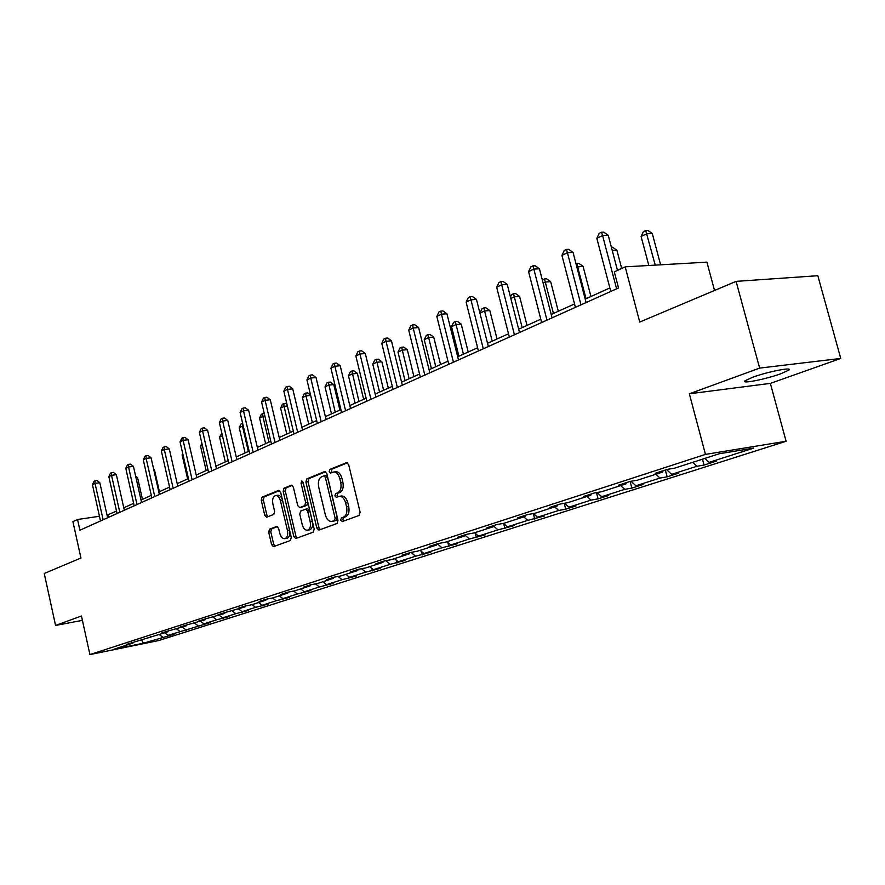 <?xml version="1.0" encoding="UTF-8"?>
<svg xmlns="http://www.w3.org/2000/svg" width="885" height="885" viewBox="0 0 885 885"><rect width="100%" height="100%" fill="white"/><g stroke="black" fill="none" stroke-linecap="round" stroke-linejoin="round"><path stroke-width="1.33" d="M340.714 520.148L342.241 521.586L359.133 515.424L360.106 512.183L348.657 464.636L346.555 462.612L329.773 469.47L329.131 471.738L330.57 473.132L333.147 472.114C336.167 471.738 338.369 473.895 339.774 478.575L340.725 482.502C341.632 487.701 340.625 491.142 337.705 492.823L335.559 493.653L334.906 495.899L336.366 497.326L338.889 496.374C341.942 495.987 344.188 498.178 345.615 502.934L346.566 506.862C347.473 512.072 346.466 515.501 343.524 517.128L341.367 517.924L340.714 520.148M339.641 496.264L341.035 496.042C344.088 495.655 346.334 497.846 347.772 502.591L348.712 506.519C349.619 511.729 348.613 515.147 345.67 516.774L343.513 517.57L342.849 519.794L343.612 521.077M347.517 462.789L331.919 469.172L331.278 471.428L331.919 472.59M333.955 472.004L335.304 471.805C338.313 471.428 340.526 473.575 341.931 478.265L342.871 482.181C343.778 487.369 342.772 490.81 339.851 492.491L337.705 493.332L337.052 495.567L337.749 496.795M780.692 373.791L788.568 370.24C793.867 366.578 767.671 371.689 752.648 377.264L745.082 380.727C740.137 384.3 765.669 379.3 780.692 373.791M736.099 281.375L817.828 275.711L840.75 358.436L759.629 368.105L736.099 281.375L639.744 322.051L625.186 266.85L614.301 271.872L618.526 287.957L79.915 530.226L77.548 519.506L72.913 521.641L80.933 558.015L44.25 573.502L55.556 625.452L82.416 620.363M269.516 529.164L268.697 532.162L271.618 544.662L273.542 546.642L290.424 540.492L291.276 537.438L280.656 492.314L278.742 490.367L262.037 497.193L261.23 500.224L264.737 515.247L266.628 517.205L273.797 514.406L274.627 511.364L272.868 503.853C272.137 499.505 272.967 496.75 275.357 495.589C277.658 495.312 279.361 497.049 280.457 500.81L287.437 530.469C288.167 534.783 287.348 537.516 284.992 538.655C282.636 538.932 280.899 537.151 279.782 533.334L278.631 528.411L276.706 526.431L269.516 529.164L271.606 528.821L270.788 531.819L273.708 544.297L274.87 546.156M759.629 368.105L689.338 393.803L705.456 454.403L89.927 654.579L81.453 615.993L55.556 625.452M316.83 528.068L318.877 530.104L337.052 523.477L337.981 520.303L326.808 473.53L324.773 471.528L306.785 478.885L305.9 482.037L316.83 528.068L318.954 527.703L320.193 529.628M313.301 532.139L295.8 538.523L293.809 536.509L283.156 491.297L284.008 488.21L291.419 485.179L293.366 487.148L297.725 505.589L299.705 507.581L304.75 505.634L305.624 502.503L301.044 483.177L301.741 480.953L303.124 482.336L314.197 529.031L313.301 532.139M133.303 642.355L132.894 643.096L126.5 644.391L167.818 631.824L161.313 633.129L167.099 631.259L186.138 625.905L179.566 627.222L185.551 625.286L205.066 619.788L198.45 621.115L204.634 619.113L224.646 613.471L217.975 614.787L224.37 612.719L244.902 606.933L238.176 608.26L244.802 606.114L251.55 604.787L265.876 600.163L259.084 601.49L265.954 599.267L272.757 597.939L287.603 593.138L280.755 594.477L287.868 592.176L294.727 590.837L310.115 585.87L303.223 587.209L310.602 584.819L317.516 583.481L333.479 578.325L326.521 579.664L334.176 577.186L341.145 575.847L357.717 570.504L350.714 571.832L358.668 569.265L365.693 567.927L382.906 562.373L375.848 563.701L384.101 561.035L391.181 559.696L409.08 553.922L401.967 555.249L410.563 552.472L417.687 551.134L436.305 545.127L429.148 546.454L438.086 543.556L445.266 542.228L464.658 535.978L457.445 537.295L466.76 534.286L473.984 532.958L494.184 526.442L486.927 527.759L496.651 524.606L503.919 523.301L524.982 516.497L517.692 517.802L527.825 514.517L535.137 513.212L557.13 506.109L549.795 507.415L560.382 503.985L567.739 502.691L590.715 495.268L583.337 496.551L594.41 492.967L601.8 491.684L625.839 483.929L618.427 485.201L630.02 481.451L637.443 480.179L662.611 472.059L655.177 473.309L667.312 469.382L674.757 468.132L719.295 453.751L753.699 448.109L709.095 462.368L716.208 461.185L704.017 465.067L696.915 466.262L671.671 474.338L678.773 473.121L667.124 476.838L660.033 478.055L635.906 485.765L642.986 484.537L631.846 488.089L624.777 489.328L601.689 496.706L608.736 495.467L598.072 498.863L591.036 500.113L568.922 507.182L575.947 505.932L565.725 509.185L558.723 510.446L537.527 517.216L544.507 515.955L527.726 520.347L507.393 526.852L514.34 525.579L498.001 529.849L478.464 536.1L485.367 534.817L469.437 538.987L450.675 544.983L457.534 543.7L441.991 547.76L423.937 553.534L430.752 552.24L415.585 556.2L398.217 561.754L404.987 560.471L390.174 564.32L373.437 569.674L380.163 568.391L365.682 572.153L349.553 577.308L356.235 576.024L342.086 579.697L326.532 584.664L333.158 583.381L319.319 586.976L304.307 591.777L310.878 590.483L297.349 594.001L282.846 598.636L289.373 597.353L276.12 600.782L262.115 605.263L268.586 603.979L255.61 607.342L242.07 611.668L248.486 610.396L235.786 613.681L222.677 617.863L229.049 616.591L216.593 619.81L203.904 623.87L210.232 622.597L168.128 635.308L174.356 634.047L168.803 635.817L143.47 643.185L114.054 649.181L132.894 643.096M705.456 454.403L786.09 441.261L158.692 640.552L89.927 654.579M164.82 632.786L168.128 635.308M176.69 628.958L180.031 631.503M150.494 636.78L150.074 637.543M182.387 627.111L185.739 629.678M194.645 623.162L198.019 625.75M168.25 631.027L167.818 631.824M200.519 621.259L203.904 623.87M213.185 617.177L216.593 619.81M186.58 625.075L186.138 625.905M219.248 615.208L222.677 617.863M232.335 610.993L235.786 613.681M205.53 618.936L205.066 619.788M238.607 608.968L242.07 611.668M252.125 604.599L255.61 607.342M225.122 612.575L224.646 613.471M258.608 602.508L262.115 605.263M272.569 597.972L276.12 600.782M245.388 605.993L244.902 606.933M279.306 595.826L282.846 598.636M293.654 591.047L297.349 594.001M266.374 599.178L265.876 600.163M300.723 588.901L304.307 591.777M315.48 583.879L319.319 586.976M288.112 592.12L287.603 593.138M322.903 581.744L326.532 584.664M338.081 576.445L342.086 579.697M310.646 584.808L310.115 585.87M345.891 574.321L349.553 577.308M361.511 568.723L365.682 572.153M334.01 577.241L333.479 578.325M369.731 566.621L373.437 569.674M385.805 560.714L390.174 564.32M358.259 569.398L357.717 570.504M394.467 558.634L398.217 561.754M411.027 552.384L415.585 556.2M383.437 561.245L382.906 562.373M420.143 550.348L423.937 553.534M437.323 543.81L441.991 547.76M409.611 552.771L409.08 553.922M446.837 541.731L450.675 544.983M465.001 535.193L469.437 538.987M436.836 543.965L436.305 545.127M474.581 532.77L478.464 536.1M494.084 526.475L498.001 529.849M465.178 534.794L464.658 535.978M503.41 523.389L507.393 526.852M523.776 516.884L527.726 520.347M494.715 525.236L494.184 526.442M534.706 519.086L533.301 513.543L537.527 517.216M554.718 506.895L558.723 510.446M525.513 515.269L524.982 516.497M564.519 503.255L568.922 507.182M586.987 496.474L591.036 500.113M557.661 504.87L557.13 506.109M597.054 492.514L601.689 496.706M620.684 485.588L624.777 489.328M591.235 493.996L590.715 495.268M631.005 481.285L635.906 485.765M655.896 474.227L660.033 478.055M626.348 482.635L625.839 483.929M666.593 469.614L671.671 474.338M692.723 462.335L696.915 466.262M663.108 470.743L662.611 472.059M704.891 458.408L709.095 462.368M714.538 290.479L706.905 262.148L625.186 266.85M689.338 393.803L770.359 383.382L840.75 358.436M770.359 383.382L786.09 441.261M116.543 511.087L107.052 515.136M99.452 516.265L77.548 519.506M609.853 287.957L585.206 299.108M574.542 303.931L551.2 314.485M540.79 319.197L518.676 329.198M508.51 333.789L487.535 343.28M477.612 347.772L457.7 356.777M447.998 361.168L429.07 369.731M419.59 374.012L401.591 382.154M392.309 386.358L375.196 394.091M366.113 398.206L349.807 405.573M340.913 409.6L325.381 416.625M316.664 420.563L301.862 427.267M293.322 431.128L279.195 437.511M270.821 441.305L257.347 447.401M249.127 451.118L236.262 456.937M228.197 460.587L215.896 466.152M207.986 469.725L196.227 475.046M188.45 478.564L177.21 483.641M169.577 487.093L158.824 491.96M151.324 495.357L141.025 500.014M133.657 503.344L123.789 507.813M108.368 517.426L107.837 515.026M159.3 634.567L162.608 637.067M143.47 643.185L141.7 640.253M702.458 459.182L704.017 465.067M665.332 470.023L667.124 476.838M630.109 481.429L631.846 488.089M596.468 492.613L598.072 498.863M564.221 503.311L565.725 509.185M503.687 523.632L504.926 528.588M475.245 533.323L476.329 537.704M447.887 542.616L448.839 546.476M421.559 551.532L422.388 554.917M396.214 560.094L396.923 563.037M371.777 568.314L372.397 570.858M348.225 576.223L348.745 578.403M325.492 583.834L325.934 585.682M303.544 591.158L303.909 592.718M282.337 598.227L282.636 599.499M261.838 605.041L262.071 606.059M242.014 611.623L242.191 612.398M222.788 617.841L222.954 618.538M204.169 623.814L204.324 624.478M186.138 629.589L186.292 630.231M168.67 635.198L168.803 635.817M325.702 471.716L308.92 478.575L308.035 481.728L318.954 527.703M334.475 520.457L335.127 518.234L325.337 477.247L323.91 475.853L321.609 476.783C318.777 478.475 317.803 481.882 318.7 486.982L325.337 514.827C326.742 519.55 328.954 521.73 331.986 521.365L336.61 520.103L337.262 517.891L335.127 518.234M324.164 475.831L326.045 475.544L327.472 476.938L337.262 517.891M333.446 521.121L332.229 521.287M336.61 520.103L334.364 520.933M292.304 485.367L286.12 487.901L285.269 490.987L295.922 536.155L297.117 538.047M301.519 507.282L306.874 505.302L307.748 502.171L303.179 482.867L301.044 483.177M303.09 482.225L303.179 482.867M302.272 524.783C303.411 528.677 305.203 530.469 307.637 530.181C310.093 529.009 310.956 526.221 310.204 521.818L307.681 511.165L305.679 509.163L300.635 511.099L299.761 514.207L302.272 524.783M309.241 529.916L309.761 529.827C312.217 528.644 313.069 525.867 312.328 521.475L310.204 521.818M305.989 509.129L307.803 508.831L309.805 510.833L312.328 521.475M277.503 526.575L271.606 528.821M286.607 538.379L287.094 538.301C289.45 537.151 290.269 534.429 289.539 530.115L287.437 530.469M275.91 495.5L277.459 495.268C279.76 494.992 281.463 496.739 282.569 500.49L289.539 530.115M279.616 490.555L264.128 496.883L263.321 499.903L266.839 514.926L267.901 516.707M660.608 264.814L652.278 233.496L646.88 233.717L641.105 236.461L648.816 265.489M655.232 265.124L645.707 230.509L647.864 230.421L652.278 233.496M641.105 236.461L643.406 231.605L645.707 230.509M617.476 270.412L608.238 235.288L602.585 235.521L616.591 288.831M596.833 238.319L599.189 233.352L601.49 232.224L602.585 235.521L596.833 238.319L610.772 291.453M601.49 232.224L603.747 232.136L608.238 235.288M621.69 268.465L616.9 250.278L612.232 250.499M611.402 247.313L612.608 247.258L616.9 250.278M590.937 296.508L583.071 266.33L576.854 267.038M586.069 298.71L576.743 263.487L578.89 263.365L583.071 266.33M576.024 263.83L576.743 263.487M586.102 302.548L573.049 252.413L567.429 252.679L580.98 304.849M561.942 255.367L564.243 250.51L566.433 249.426L567.429 252.679L561.942 255.367L575.427 307.349M566.433 249.426L568.679 249.327L573.049 252.413M552.063 317.859L539.43 268.774L533.832 269.084L546.963 320.149M528.588 271.651L530.834 266.894L532.936 265.865L533.832 269.084L528.588 271.651L541.653 322.538M532.936 265.865L535.171 265.743L539.43 268.774M558.302 311.277L550.669 281.695L545.348 282.038L543.113 283.1M553.446 313.467L544.463 278.93L546.587 278.797L550.669 281.695M542.339 280.091L544.463 278.93M519.517 332.495L507.26 284.428L501.695 284.782L514.428 334.784M496.684 287.227L498.886 282.58L500.888 281.596L501.695 284.782L496.684 287.227L509.351 337.074M500.888 281.596L503.111 281.463L507.26 284.428M527.029 325.426L519.617 296.431L514.318 296.796L510.833 298.455M522.183 327.605L513.521 293.72L515.634 293.577L519.617 296.431M510.468 296.995L511.574 294.65L513.521 293.72M488.354 346.511L476.462 299.418L470.931 299.805L483.287 348.79M466.13 302.15L468.287 297.603L470.212 296.663L470.931 299.805L466.13 302.15L478.42 350.98M470.212 296.663L472.413 296.508L476.462 299.418M497.027 338.988L489.825 310.569L484.56 310.956L479.935 313.168M492.204 341.167L483.829 307.925L485.942 307.77L489.825 310.569M479.924 313.135L481.971 308.81L483.829 307.925M458.485 359.952L446.936 313.788L441.449 314.197L453.441 362.219M436.836 316.454L438.96 311.996L440.796 311.089L441.449 314.197L436.836 316.454L448.784 364.31M440.796 311.089L442.998 310.934L446.936 313.788M468.22 352.02L461.218 324.131L455.996 324.552L451.516 326.687L458.917 356.224M463.419 354.188L455.332 321.554L457.423 321.388L461.218 324.131M451.516 326.687L453.551 322.405L455.332 321.554M429.844 372.828L418.616 327.572L413.173 328.014L424.822 375.085M408.748 330.171L410.817 325.802L412.587 324.939L413.173 328.014L408.748 330.171L420.342 377.099M412.587 324.939L414.766 324.762L418.616 327.572M440.542 364.531L433.738 337.174L428.539 337.616L424.247 339.663L431.438 368.658M435.763 366.7L427.953 334.652L430.033 334.475L433.738 337.174M424.247 339.663L426.238 335.47L427.953 334.652M402.343 385.196L391.435 340.802L386.026 341.267L397.354 387.442M381.778 343.347L383.802 339.066L385.506 338.225L386.026 341.267L381.778 343.347L393.051 389.378M385.506 338.225L387.663 338.048L391.435 340.802M413.937 376.567L407.31 349.708L402.144 350.172L398.007 352.141L405.02 380.605M409.18 378.725L401.624 347.241L403.682 347.053L407.31 349.708M398.007 352.141L399.965 348.026L401.624 347.241M375.926 397.088L365.306 353.524L359.941 354.011L370.959 399.312M355.858 356.002L357.85 351.81L359.487 351.002L359.941 354.011L355.858 356.002L366.833 401.17M359.487 351.002L361.633 350.814L365.306 353.524M388.327 388.15L381.877 361.777L376.744 362.264L372.773 364.155L379.588 392.11M383.603 390.296L376.28 359.354L378.326 359.166L381.877 361.777M372.773 364.155L374.687 360.118L376.28 359.354M363.669 399.312L357.374 373.393L352.296 373.901L348.458 375.727L355.106 403.184M358.967 401.436L351.876 371.025L353.911 370.826L357.374 373.393M348.458 375.727L350.338 371.766L351.876 371.025M339.906 410.054L333.767 384.599L328.722 385.119L325.027 386.878L331.51 413.859M335.227 412.167L328.357 382.276L330.37 382.077L333.767 384.599M325.027 386.878L326.875 382.984L328.357 382.276M312.35 422.521L306 395.938L302.427 397.63L308.754 424.147M310.657 395.429L306 395.938L305.679 393.128L307.681 392.907L310.569 395.075M302.427 397.63L304.252 393.803L305.679 393.128M290.269 432.511L284.063 406.37L280.622 408.007L286.795 434.081M287.359 406.005L284.063 406.37L283.786 403.593L285.778 403.372L286.939 404.246M280.622 408.007L282.415 404.246L283.786 403.593M268.94 442.157L262.889 416.448L259.57 418.03L265.6 443.662M264.914 416.216L262.889 416.448L262.657 413.693L264.272 413.516M259.57 418.03L261.329 414.335L262.657 413.693M248.353 451.472L242.435 426.183L239.227 427.709L245.112 452.932M243.275 426.083L242.435 426.183L242.645 423.417M239.227 427.709L240.952 424.081L242.236 423.461M222.412 435.708L219.557 437.068L225.31 461.893M219.557 437.068L221.836 433.219M202.333 445.266L200.53 446.117L206.161 470.555M200.53 446.117L201.88 443.285M182.941 454.492L182.111 454.89L187.631 478.929M182.111 454.89L182.73 453.596M350.515 408.505L340.183 365.748L334.862 366.257L345.592 410.728M330.924 368.171L332.882 364.056L334.453 363.281L334.862 366.257L330.924 368.171L341.621 412.521M334.453 363.281L336.588 363.082L340.183 365.748M326.078 419.501L316.011 377.519L310.724 378.039L321.178 421.702M306.94 379.886L308.865 375.848L310.37 375.107L310.724 378.039L306.94 379.886L317.35 423.428M310.37 375.107L312.482 374.897L316.011 377.519M302.537 430.088L292.725 388.847L287.481 389.389L297.67 432.278M283.842 391.17L285.722 387.199L287.183 386.491L287.481 389.389L283.842 391.17L293.986 433.938M287.183 386.491L289.273 386.269L292.725 388.847M279.859 440.299L270.279 399.766L265.091 400.33L275.025 442.467M261.573 402.044L263.431 398.15L264.836 397.453L265.091 400.33L261.573 402.044L271.474 444.06M264.836 397.453L266.905 397.232L270.279 399.766M257.989 450.133L248.641 410.297L243.486 410.872L253.187 452.29M240.1 412.532L241.926 408.704L243.275 408.04L243.486 410.872L240.1 412.532L249.758 453.828M243.275 408.04L245.344 407.808L248.641 410.297M236.881 459.625L227.766 420.463L222.655 421.05L232.124 461.771M219.38 422.643L221.173 418.882L222.478 418.24L222.655 421.05L219.38 422.643L228.817 463.253M222.478 418.24L224.524 418.019L227.766 420.463M216.504 468.784L207.599 430.276L202.532 430.873L211.78 470.92M199.368 432.422L201.138 428.727L202.399 428.097L202.532 430.873L199.368 432.422L208.583 472.347M202.399 428.097L204.424 427.864L207.599 430.276M196.824 477.646L188.118 439.756L183.095 440.365L192.133 479.747M180.042 441.858L181.779 438.219L182.996 437.621L183.095 440.365L180.042 441.858L189.047 481.141M182.996 437.621L184.998 437.389L188.118 439.756M177.796 486.197L169.278 448.927L164.311 449.547L173.139 488.299M161.358 450.985L163.061 447.412L164.234 446.837L164.311 449.547L161.358 450.985L170.152 489.637M164.234 446.837L166.225 446.582L169.278 448.927M159.388 494.483L151.07 457.788L146.136 458.419L154.775 496.551M143.27 459.813L144.952 456.295L146.091 455.731L146.136 458.419L143.27 459.813L151.888 497.857M146.091 455.731L148.072 455.487L151.07 457.788M141.578 502.492L133.436 466.373L128.546 467.003L136.998 504.55M125.781 468.353L127.429 464.902L128.535 464.359L128.546 467.003L125.781 468.353L134.21 505.811M128.535 464.359L130.493 464.105L133.436 466.373M159.433 491.684L154.432 469.669L153.78 469.758M153.614 469.039L154.432 469.669M124.331 510.247L116.366 474.681L111.521 475.322L119.796 512.293M108.833 476.628L110.459 473.221L111.532 472.701L111.521 475.322L108.833 476.628L117.085 513.51M111.532 472.701L113.468 472.446L116.366 474.681M142.463 499.361L137.573 477.679L136.024 477.878M135.648 476.185L137.573 477.679M107.627 517.758L99.817 482.734L95.016 483.376L103.125 519.783M92.427 484.648L94.02 481.296L95.06 480.787L95.016 483.376L92.427 484.648L100.503 520.966M95.06 480.787L96.985 480.533L99.817 482.734M345.67 516.774L343.524 517.128M348.712 506.519L346.566 506.862M347.772 502.591L345.615 502.934M337.705 493.332L335.559 493.653M339.851 492.491L337.705 492.823M342.871 482.181L340.725 482.502M341.931 478.265L339.774 478.575M331.919 469.172L329.773 469.47M343.513 517.57L341.367 517.924M308.035 481.728L305.9 482.037M308.92 478.575L306.785 478.885M327.472 476.938L325.337 477.247M295.922 536.155L293.809 536.509M285.269 490.987L283.156 491.297M286.12 487.901L284.008 488.21M301.918 507.216L299.794 507.548M306.874 505.302L304.75 505.634M307.748 502.171L305.624 502.503M309.805 510.833L307.681 511.165M282.569 500.49L280.457 500.81M266.839 514.926L264.737 515.247M263.321 499.903L261.23 500.224M264.128 496.883L262.037 497.193M273.708 544.297L271.618 544.662M270.788 531.819L268.697 532.162M788.258 369.089L788.568 370.24M326.045 475.544L324.076 475.831M334.121 521.011L331.986 521.365M301.829 507.249L299.705 507.581M309.761 529.827L307.637 530.181M307.803 508.831L305.889 509.129M287.094 538.301L284.992 538.655"/></g></svg>

